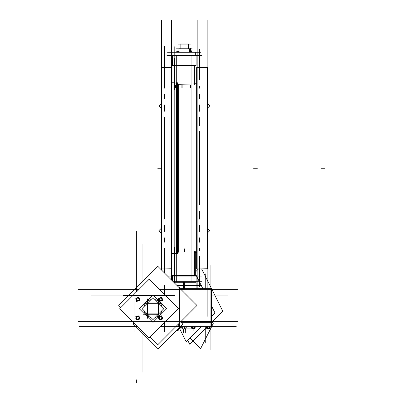 <?xml version="1.0" encoding="UTF-8"?>
<svg xmlns="http://www.w3.org/2000/svg" width="403" height="403" viewBox="0 0 403 403"><rect width="100%" height="100%" fill="white"/><g stroke="black" fill="none" stroke-linecap="round" stroke-linejoin="round"><path stroke-width="0.6" d="M178.625 84.303L178.625 252.218L178.625 84.303L194.105 83.925L178.625 84.303L177.466 83.542M176.977 83.219L176.977 253.301L176.977 83.219M207.605 87.683L207.605 248.837M207.605 67.578L207.605 268.942L196.659 268.942L196.659 67.578L207.605 67.578M207.605 268.746L196.659 268.942L207.605 268.746M196.1 65.452L172.544 65.452L172.544 54.979L196.1 54.979L196.1 65.452M172.57 65.452L172.544 54.979L172.57 65.452M176.559 82.61L176.559 253.91M172.57 281.087L172.544 275.581L196.1 275.581L196.1 282.251L173.733 282.251M196.08 275.581L196.1 282.251L196.08 275.581M177.466 82.771L177.466 253.744M171.985 67.578L171.985 268.942L161.039 268.942L161.039 67.578L171.985 67.578M171.985 268.746L161.039 268.942L171.985 268.746M180.146 48.748L180.146 43.972L180.151 48.748L180.146 43.972L188.503 43.972L188.503 48.748M179.003 51.075L179.003 48.748L179.013 51.07L179.003 48.748L189.642 48.748L189.632 51.372M195.697 54.979L195.697 52.173L195.722 54.979L195.722 52.173L195.722 54.979L195.722 52.173L172.927 52.173L172.927 54.979M190.145 51.337L191.586 51.428M189.687 52.173L189.687 50.843L189.536 51.433L190.181 51.337M191.561 51.337L191.093 51.337M176.912 51.453L176.912 52.173L176.907 51.433L178.03 51.337M178.816 51.337L176.947 51.342M173.174 281.692L185.063 281.692L185.063 285.641L177.124 285.641M183.582 281.692L196.1 281.692L196.1 285.641L183.582 285.641L183.582 281.692M176.726 285.243L185.063 285.243L185.063 288.719M183.582 288.719L183.582 285.243L196.1 285.243L196.1 288.719L196.1 281.768M194.589 328.042L193.455 328.077M192.14 328.077L191.496 327.961M193.511 328.077L192.649 327.961M179.577 328.077L179.053 327.936M209.545 328.042L208.406 328.077M207.092 328.077L206.452 327.961M208.462 328.077L207.051 328.077M158.958 303.192L158.958 303.62L158.958 303.192L158.601 303.263M158.601 313.937L158.938 314.159M147.639 314.224L147.417 314.557M158.389 314.577L157.961 314.577L158.389 314.577L158.319 314.224M147.281 303.192L147.019 303.041M147.569 302.905L147.997 302.623L147.569 302.623M158.389 302.905L158.54 302.643M147.281 314.008L146.999 313.584L146.999 314.008M182.101 84.983L182.101 87.985M181.924 87.985L181.924 84.983M207.122 268.942L197.148 268.942L207.122 268.942M197.148 67.578L207.122 67.578L197.148 67.578M196.659 252.797L194.347 252.797L196.659 252.797M194.347 83.723L196.659 83.723L194.347 83.723M172.544 64.964L172.544 55.463L172.544 64.964M196.1 55.463L196.1 64.964L196.1 55.463M175.607 87.557L175.607 84.983M175.789 84.983L175.789 87.557M190.025 84.983L190.025 88.368L190.025 84.983M190.548 87.768L190.548 84.983M190.725 84.983L190.725 87.768M174.539 82.973L176.559 83.179L174.539 82.973M176.559 253.336L174.539 253.547L176.559 253.336M172.544 281.062L172.544 275.581L172.544 281.062M190.025 248.999L190.025 251.537L190.025 248.999M171.985 82.771L174.298 82.771L171.985 82.771M174.298 253.744L171.985 253.744L174.298 253.744M171.502 268.942L161.527 268.942L171.502 268.942M161.527 67.578L171.502 67.578L161.527 67.578M189.642 48.818L189.642 51.367L189.642 48.818M189.642 51.433L189.491 51.972M177.189 51.342L177.436 51.413M178.584 51.413L179.108 51.433L179.108 52.173L179.108 51.453M185.919 328.072L185.919 326.979L185.919 328.072M182.725 328.072L182.725 326.979L182.725 328.072M207.605 327.961L206.482 327.936L206.482 326.979L206.482 327.926M137.781 301.011L138.138 300.804L137.781 301.011M136.355 300.185L136.355 299.772L136.486 300.26M162.001 298.955L162.001 298.542L162.001 298.955M160.575 301.011L160.933 300.804L160.575 301.011M159.15 300.185L159.15 299.772L159.286 300.26M160.575 297.716L160.218 297.923L160.575 297.716M136.355 318.244L136.355 318.657L136.355 318.244M162.001 317.428L162.001 317.015L162.001 317.428M160.575 319.483L160.933 319.277L160.575 319.483M159.15 318.244L159.15 318.657L159.15 318.244M207.122 20.15L207.122 316.37M197.148 20.15L197.148 288.719M196.659 252.631L194.347 252.631M196.659 83.889L194.347 83.889M194.105 58.425L194.105 90.201M166.948 64.964L201.696 64.964M166.948 55.463L201.696 55.463M189.999 87.522L189.999 84.983M174.539 58.425L174.539 89.511M194.347 84.983L194.347 65.452M174.298 84.983L174.298 65.452M174.298 251.537L174.298 275.581M194.347 251.537L194.347 275.581M174.539 247.009L174.539 281.692M194.105 246.319L194.105 281.692M167.552 276.065L201.696 276.065M173.25 281.768L201.696 281.768M189.999 251.537L189.999 248.994M174.298 253.578L171.985 253.578M174.298 82.942L171.985 82.942M171.502 20.15L171.502 280.02M161.527 20.15L161.527 270.045M162.953 45.232L162.953 79.95M162.953 79.985L162.953 88.141M162.953 94.317L162.953 98.68M162.953 104.856L162.953 111.238M162.953 117.409L162.953 219.111M162.953 271.471L162.953 256.57M162.953 256.535L162.953 248.374M162.953 242.203L162.953 237.841M162.953 231.665L162.953 225.282M164.379 45.932L164.379 79.95M164.379 79.985L164.379 88.141M164.379 94.317L164.379 98.68M164.379 104.856L164.379 111.238M164.379 117.409L164.379 219.111M164.379 272.891L164.379 256.57M164.379 256.535L164.379 248.374M164.379 242.203L164.379 237.841M164.379 231.665L164.379 225.282M174.826 46.627L174.826 283.344M169.124 277.642L169.124 256.57M169.124 250.399L169.124 248.374M169.124 242.203L169.124 237.841M169.124 231.665L169.124 225.282M169.124 219.111L169.124 211.086M169.124 204.915L169.124 131.605M169.124 49.493L169.124 79.95M169.124 86.121L169.124 88.141M169.124 94.317L169.124 98.68M169.124 104.856L169.124 111.238M169.124 117.409L169.124 125.434M199.52 287.027L199.52 256.57M199.52 250.399L199.52 248.374M199.52 242.203L199.52 237.841M199.52 231.665L199.52 225.282M199.52 219.111L199.52 211.086M199.52 204.915L199.52 131.605M199.52 49.493L199.52 79.95M199.52 86.121L199.52 88.141M199.52 94.317L199.52 98.68M199.52 104.856L199.52 111.238M199.52 117.409L199.52 125.434M176.726 55.528L176.726 281.692M176.726 52.173L176.726 51.765M161.039 228.476L158.868 230.647L161.039 232.818M191.924 55.528L191.924 281.692M191.924 51.911L191.924 51.428M207.767 103.863L209.777 105.873L207.767 107.883M207.767 228.637L209.777 230.647L207.767 232.657M161.039 103.702L158.868 105.873L161.039 108.044M190.478 44.068L178.171 44.068M192.15 48.818L176.499 48.818M201.092 52.234L167.557 52.234M191.702 52.173L191.954 51.957L191.259 50.869L190.271 51.705L190.569 52.173M190.679 52.173L190.891 51.508L189.783 51.045L189.475 52.173M190.609 51.337L190.312 50.869L189.999 51.131M191.652 51.433L191.783 51.69M190.946 51.131L190.639 51.337L190.639 48.436L190.639 51.337L192.035 51.342M191.732 51.463L191.586 50.843L191.586 52.173M189.692 51.342L190.639 51.342L190.639 50.793L190.639 51.337M191.334 50.98L191.803 51.493M191.833 51.539L191.888 51.856M191.485 51.221L191.863 51.589M190.428 51.05L190.916 51.121M177.315 50.98L177.698 51.131M178.222 51.05L178.705 51.181M177.441 51.241L177.733 51.121M177.058 50.843L177.058 51.181L177.058 50.843M177.527 52.173L177.275 50.869L176.902 51.413M176.781 51.589L176.872 52.173M177.35 51.08L177.461 51.337M176.766 51.508L176.887 52.173M178.594 51.337L178.917 50.869L179.174 52.173M179.118 51.413L179.048 51.045L178.413 51.508L178.534 52.173M178.66 52.173L179.003 51.831L178.01 50.793L177.018 51.831L177.36 52.173M177.461 52.173L177.476 51.423L179.103 51.342M184.322 288.719L184.322 285.566L201.651 285.566L177.048 285.566L184.322 285.566L184.322 281.768M123.494 321.634L174.862 321.634M164.379 332.037L164.379 323.443M164.379 285.163L164.379 293.757M123.494 295.565L174.862 295.565M133.982 332.037L133.982 285.163M150.178 336.963L157.85 344.636L196.981 305.499L157.85 266.368L118.714 305.499L120.814 307.6M77.955 321.634L132.854 321.634M237.745 321.634L165.507 321.634M136.355 379.822L136.355 382.85M136.355 231.176L136.355 292.059M187.697 340.253L189.657 344.172L206.21 327.619M180.947 322.279L211.55 322.279L222.738 311.096L201.661 268.942M194.347 273.083L198.488 268.942M210.92 345.502L210.92 265.501M211.55 322.279L211.55 288.719L180.201 288.719M179.345 323.765L179.345 287.238M77.955 289.364L139.05 289.364M237.745 289.364L159.306 289.364M91.224 295.067L129.151 295.067M227.816 295.067L211.55 295.067M142.052 372.301L142.052 333.346M142.052 244.399L142.052 282.16M205.218 342.933L205.218 326.979M205.218 288.719L205.218 273.768M179.506 328.349L186.206 341.744L200.971 326.979M211.55 316.4L214.995 312.955L211.55 306.063M195.369 275.581L195.994 274.957L202.88 288.719M179.748 328.072L183.949 328.072M184.322 326.979L184.322 328.072L191.576 328.072M186.428 326.979L186.927 327.478L185.597 328.803M185.274 329.075L185.274 332.863M182.216 326.979L181.723 327.478L182.836 328.591M182.242 327.72L183.798 329.997L184.634 326.979M184.151 326.979L183.944 328.102L185.818 329.473L186.015 328.385M183.375 332.863L183.375 329.377M79.436 326.687L137.907 326.687M160.454 326.687L236.264 326.687M211.55 321.534L213.303 323.287L211.55 326.788M189.939 338.016L200.603 348.681L211.454 326.979M210.92 324.163L210.92 350.011M178.71 323.77L178.71 326.979M181.138 321.347L211.55 321.347L211.55 326.979L180.015 326.979L180.237 327.317L179.798 327.936M134.123 322.909L132.869 324.163L157.85 349.144L182.831 324.163L180.574 321.906M183.964 251.537L183.964 248.797M176.675 330.319L177.078 330.727L179.093 328.712M180.826 326.979L179.753 328.052M184.68 251.537L184.68 248.797M192.241 326.979L193.233 328.788L194.911 327.513L194.533 326.979M194.241 326.979L194.16 327.815L194.659 328.521L194.709 327.992M193.793 328.359L194.125 328.823L194.735 327.961M194.75 327.936L195.188 327.317L194.951 326.979M192.317 328.531L192.498 328.788L192.977 328.42M191.41 327.815L191.49 326.979M191.279 326.979L191.042 327.317L192.11 328.823L193.173 327.317L192.936 326.979M191.632 328.072L194.599 328.072M178.252 328.742L179.96 327.513L179.758 327.231M179.209 327.78L179.708 328.521L179.758 327.992M178.841 328.359L179.169 328.823L179.783 327.961M178.922 328.072L179.642 328.072M207.197 326.979L208.19 328.788L209.867 327.513L209.489 326.979M209.192 326.979L209.117 327.815L209.615 328.521L209.666 327.992M208.749 328.359L209.076 328.823L209.691 327.961M209.706 327.936L210.144 327.317L209.903 326.979M207.273 328.531L207.449 328.788L207.933 328.42M206.361 327.815L206.442 326.979M206.235 326.979L205.993 327.317L207.061 328.823L208.129 327.317L207.888 326.979M206.588 328.072L209.55 328.072M133.982 293.757L133.982 323.443M132.088 295.565L166.268 295.565M132.088 321.634L166.268 321.634M149.181 279.239L178.539 308.602L149.181 337.961L119.817 308.602L149.181 279.239M137.257 297.792L135.756 298.195L136.159 299.696M136.209 299.887L136.612 301.389L138.113 300.986M137.448 297.741L138.949 297.338L139.352 298.84M139.403 299.031L139.806 300.532L138.305 300.935M139.206 297.888L139.206 300.84M138.516 300.698L138.879 300.603M138.461 300.603L139.196 299.333M139.307 299.333L139.403 299.691M139.493 300.023L137.388 301.237M137.05 300.573L138.511 300.573M138.582 300.683L137.453 300.986M135.761 299.842L137.801 301.021M136.239 299.333L136.541 300.462M136.365 299.333L137.101 300.603M136.355 297.888L136.355 300.205M137.045 298.029L136.682 298.124M137.101 298.124L136.365 299.394M136.254 299.394L136.159 299.036M136.501 298.457L137.801 297.706M138.511 298.155L137.05 298.155M136.98 298.044L138.108 297.741M137.186 297.374L138.491 298.129L137.07 298.129L136.355 299.364L137.07 300.598L138.491 300.598L139.206 299.364L138.491 298.129L139.801 298.885M139.322 299.394L139.02 298.265M139.196 299.394L138.461 298.124M135.967 298.316L136.733 301.177L139.594 300.411L138.828 297.55L135.967 298.316M160.056 297.792L158.555 298.195L158.953 299.696M159.004 299.887L159.361 301.202M160.243 297.741L161.744 297.338L162.147 298.84M162.197 299.031L162.6 300.532L161.099 300.935M159.512 301.358L160.908 300.986M162.001 297.888L162.001 300.84M161.311 300.698L161.674 300.603M161.26 300.603L161.991 299.333M162.102 299.333L162.197 299.691M162.288 300.023L160.182 301.237M159.845 300.573L161.311 300.573M161.376 300.683L160.248 300.986M158.621 299.877L160.596 301.021M159.034 299.333L159.336 300.462M159.165 299.333L159.895 300.603M159.15 297.888L159.15 300.205M159.84 298.029L159.482 298.124M159.895 298.124L159.165 299.394M159.049 299.394L158.953 299.036M159.301 298.457L160.596 297.706M161.311 298.155L159.845 298.155M159.779 298.044L160.908 297.741M159.981 297.374L161.291 298.129L159.865 298.129L159.15 299.364L159.865 300.598L161.291 300.598L162.001 299.364L161.291 298.129L162.595 298.885M162.122 299.394L161.82 298.265M161.991 299.394L161.26 298.124M158.762 298.316L159.528 301.177L162.394 300.411L161.623 297.55L158.762 298.316M137.257 316.264L135.756 316.667L136.159 318.169M136.209 318.36L136.612 319.861L138.113 319.458M137.448 316.214L138.949 315.811L139.352 317.312M139.403 317.504L139.806 319.005L138.305 319.408M139.206 316.36L139.206 319.312M138.516 319.176L138.879 319.075M138.461 319.075L139.196 317.806M139.307 317.806L139.403 318.163M139.493 318.496L137.388 319.71M137.05 319.045L138.511 319.045M138.582 319.156L137.453 319.458M135.761 318.315L137.801 319.493M136.239 317.806L136.541 318.934M136.365 317.806L137.101 319.075M136.355 316.36L136.355 318.677M137.045 316.501L136.682 316.597M137.101 316.597L136.365 317.866M136.254 317.866L136.159 317.509M136.501 316.929L137.801 316.179M138.511 316.627L137.05 316.627M136.98 316.516L138.108 316.214M137.186 315.846L138.491 316.602L137.07 316.602L136.355 317.836L137.07 319.07L138.491 319.07L139.206 317.836L138.491 316.602L139.801 317.357M139.322 317.866L139.02 316.738M139.196 317.866L138.461 316.597M135.967 316.788L136.733 319.65L139.594 318.884L138.828 316.023L135.967 316.788M158.631 316.949L158.953 318.169M159.004 318.36L159.407 319.861L160.908 319.458M158.737 316.617L160.056 316.264M160.243 316.214L161.744 315.811L162.147 317.312M162.197 317.504L162.6 319.005L161.099 319.408M162.001 316.36L162.001 319.312M161.311 319.176L161.674 319.075M161.26 319.075L161.991 317.806M162.102 317.806L162.197 318.163M162.288 318.496L160.182 319.71M159.845 319.045L161.311 319.045M161.376 319.156L160.248 319.458M158.56 318.315L160.596 319.493M159.034 317.806L159.336 318.934M159.165 317.806L159.895 319.075M159.15 316.36L159.15 318.677M159.84 316.501L159.482 316.597M159.895 316.597L159.165 317.866M159.049 317.866L158.953 317.509M159.301 316.929L160.596 316.179M161.311 316.627L159.845 316.627M159.779 316.516L160.908 316.214M159.981 315.846L161.291 316.602L159.865 316.602L159.15 317.836L159.865 319.07L161.291 319.07L162.001 317.836L161.291 316.602L162.595 317.357M162.122 317.866L161.82 316.738M161.991 317.866L161.26 316.597M158.762 316.788L159.528 319.65L162.394 318.884L161.623 316.023L158.762 316.788M152.979 294.825L152.979 293.716L152.979 294.825L147.377 300.421L152.979 294.825L158.575 300.421M166.756 308.602L161.155 314.199L166.756 308.602L161.155 303.001M147.322 300.477L144.853 302.945L147.322 300.477M139.201 308.602L144.803 303.001L139.201 308.602L144.798 314.199M152.979 323.483L152.979 322.375L158.581 316.778L152.979 322.375L147.382 316.778M161.099 314.254L158.631 316.723L161.099 314.254M158.631 300.477L161.104 302.945M144.853 314.254L147.327 316.723M158.984 303.242L158.958 303.62M158.676 314.295L158.601 298.89L158.676 302.905L162.686 302.975L143.272 302.975L147.281 302.905L147.352 298.895L147.352 318.31L147.281 314.295L143.272 314.224L158.883 314.29M159.009 303.041L159.009 303.666M159.009 313.534L159.009 314.164M158.671 303.333L158.676 303.046L158.676 303.338L162.046 303.328M158.54 314.627L157.911 314.627M148.047 314.627L147.417 314.627M158.243 314.295L158.535 314.3L158.243 314.3L158.248 317.67M146.949 314.164L146.949 313.534M146.949 303.666L146.949 303.036M147.281 314.154L147.281 313.861M147.281 303.338L147.281 303.046M147.417 302.572L148.047 302.572M157.911 302.572L158.54 302.572M147.71 299.53L147.71 302.905L147.422 302.9L147.715 302.9M158.243 302.9L158.535 302.9L158.243 302.905M142.017 308.602L152.979 319.559L163.94 308.602L152.979 297.641L142.017 308.602M172.927 84.983L172.927 65.452L172.927 84.983M325.045 168.258L321.246 168.258L325.045 168.258M195.722 251.537L195.722 275.581L195.722 251.537M257.366 168.258L253.568 168.258L257.366 168.258M161.039 168.258L157.729 168.258L161.039 168.258M189.642 48.748L189.642 51.367L189.642 48.748M189.687 51.428L190.609 51.418M190.669 51.418L191.113 51.342M190.639 52.173L190.639 51.433M190.639 50.843L190.639 48.436L190.639 50.843M178.01 50.843L178.01 48.436L178.01 50.843M178.01 51.337L178.534 51.423M178.559 52.173L178.559 51.433M179.345 326.687L179.345 323.141M184.322 251.537L184.322 248.797M194.256 327.951L192.725 327.956M194.281 326.979L194.281 327.936M192.689 327.936L192.689 326.979M193.118 328.616L193.118 330.49L193.118 328.616M179.305 327.951L178.957 328.032M179.325 327.664L179.325 327.936M178.161 328.828L178.161 330.49L178.161 328.828M209.212 327.951L207.676 327.956M209.233 326.979L209.233 327.936M207.071 328.077L206.482 327.946M207.646 327.936L207.646 326.979M208.069 328.616L208.069 330.49L208.069 328.616M154.742 317.796L158.565 316.113L154.742 317.796M158.646 316.058L160.434 314.264L158.646 316.058M160.495 314.189L162.177 310.365L160.495 314.189M162.177 306.834L160.495 303.011L162.177 306.834M160.434 302.935L158.641 301.142L160.434 302.935M158.565 301.081L154.742 299.404L158.565 301.081M151.216 299.404L147.392 301.086L151.216 299.404M147.312 301.142L145.518 302.935L147.312 301.142M145.463 303.011L143.78 306.834L145.463 303.011M143.78 310.365L145.463 314.189L143.78 310.365M145.518 314.264L147.312 316.058L145.518 314.264M147.392 316.118L151.216 317.796L147.392 316.118M146.999 303.62L146.999 303.192M147.997 314.577L147.569 314.577M147.71 303.328L147.71 313.872L158.248 313.872L158.248 303.328L147.71 303.328M147.286 314.154L147.286 313.872L143.911 313.872M158.545 314.864L157.674 314.864M148.279 314.864L147.412 314.864M146.712 314.164L146.712 313.297M146.712 303.902L146.712 303.036M147.417 302.623L147.997 302.623M147.498 303.328L158.46 303.328M207.605 268.942L196.659 268.942L207.605 268.942M172.544 65.452L172.544 54.979L172.544 65.452M196.1 275.581L196.1 282.251L196.1 275.581M171.985 268.942L161.039 268.942L171.985 268.942M147.286 303.333L147.286 303.046"/></g></svg>
